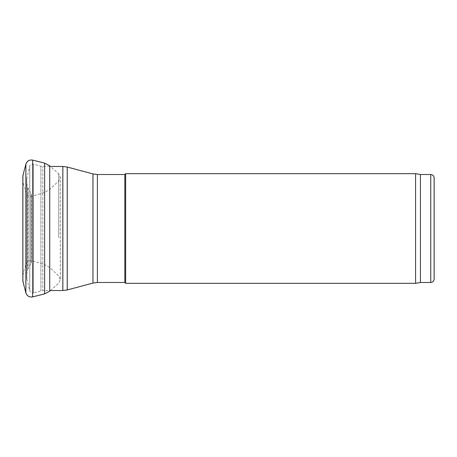 <?xml version="1.0" encoding="UTF-8"?>
<svg xmlns="http://www.w3.org/2000/svg" width="457" height="457" viewBox="0 0 457 457"><rect width="100%" height="100%" fill="white"/><g stroke="black" fill="none" stroke-linecap="round" stroke-linejoin="round"><path stroke-width="0.34" stroke-dasharray="2.29 1.71" d="M44.609 263.558L44.609 192.38L44.609 263.558M49.699 266.585L49.699 189.461L49.699 266.585M22.85 233.127L22.85 176.031M22.85 280.946L22.85 275.2M44.609 293.885L44.609 163.115M49.699 291.2L49.699 165.8M22.85 280.969L22.85 231.893M434.15 177.944L434.15 279.056M31.419 261.855L31.419 195.145L31.419 261.855L30.962 263.569L28.134 268.465L28.134 188.535L28.134 268.465L27.774 269.35L27.774 187.65L27.774 269.35L26.866 273.023L26.866 183.977L26.763 273.846L26.763 183.154L26.763 273.846M26.763 278.342L26.763 178.658L26.763 278.342L29.705 290.646L29.705 166.354L29.705 290.646C30.351 292.457 31.619 293.205 33.521 292.88L33.521 164.12L33.521 292.88L42.775 290.538L42.775 166.462L42.775 290.538L50.367 290.538M124.818 174.517L124.818 282.483M125.675 173.66L125.675 283.34M415.579 173.66L415.579 283.34M420.44 174.517L420.44 282.483M32.641 237.651L32.641 196.122L32.641 237.651M25.86 236.018L25.86 192.951L25.86 236.018M25.86 292.851L25.86 164.149M32.641 296.884L32.641 160.116M58.65 235.989L58.65 173.746L58.65 235.989M58.65 237.629L58.65 181.092L58.65 237.629M430.723 174.517L430.723 282.483M30.962 263.569L30.962 193.431L30.962 263.569M26.866 279.164L26.866 177.836L26.866 279.164M40.919 290.795L40.919 166.205L40.919 290.795M62.826 166.462L62.826 290.538M67.259 167.045L67.259 289.955M92.965 173.934L92.965 283.066M97.398 174.517L97.398 282.483M22.85 275.297L25.86 264.049L27.26 261.844C27.826 261.484 28.654 260.176 32.641 260.878L44.609 264.62L49.699 267.539L58.65 275.908L60.313 279.633L60.313 177.367L58.65 173.746L50.436 166.462M50.436 290.538L58.65 283.254L60.313 279.633L60.313 177.367L58.65 181.092L49.699 189.461L44.609 192.38L32.641 196.122C28.323 196.79 27.917 195.487 27.271 195.168L25.86 192.951L22.85 181.703M26.763 183.154L27.774 187.65L30.962 193.431L31.419 195.145M49.699 166.462L40.919 166.205L33.521 164.12C30.676 164.474 29.402 165.223 29.705 166.354L26.763 178.658"/><path stroke-width="0.69" d="M25.86 164.149C27.026 160.967 29.288 159.619 32.641 160.116L32.641 296.884C29.288 297.381 27.026 296.033 25.86 292.851L24.741 288.407L25.86 292.846L25.86 164.149L22.85 176.031L22.85 280.969L24.741 288.407L22.85 280.946M32.641 160.116L44.609 163.115L44.609 293.885L32.641 296.884M44.609 163.115L49.699 165.8L49.699 291.2L44.609 293.885M430.723 282.483L430.723 174.517C432.802 174.723 433.944 175.865 434.15 177.944L434.15 279.056C433.944 281.135 432.802 282.277 430.723 282.483L420.44 282.483L415.579 283.34L125.675 283.34L125.675 173.66L124.818 174.517L97.398 174.517L97.398 282.483L92.965 283.066L67.259 289.955L62.826 290.538L50.367 290.538M124.818 174.517L124.818 282.483L97.398 282.483M124.818 282.483L125.675 283.34M415.579 283.34L415.579 173.66L125.675 173.66M420.44 282.483L420.44 174.517L415.579 173.66M62.826 290.538L62.826 166.462L49.699 166.462M67.259 289.955L67.259 167.045L62.826 166.462M92.965 283.066L92.965 173.934L67.259 167.045M49.699 165.8L50.436 166.462M50.436 290.538L49.699 291.2M92.965 173.934L97.398 174.517M430.723 174.517L420.44 174.517"/></g></svg>

